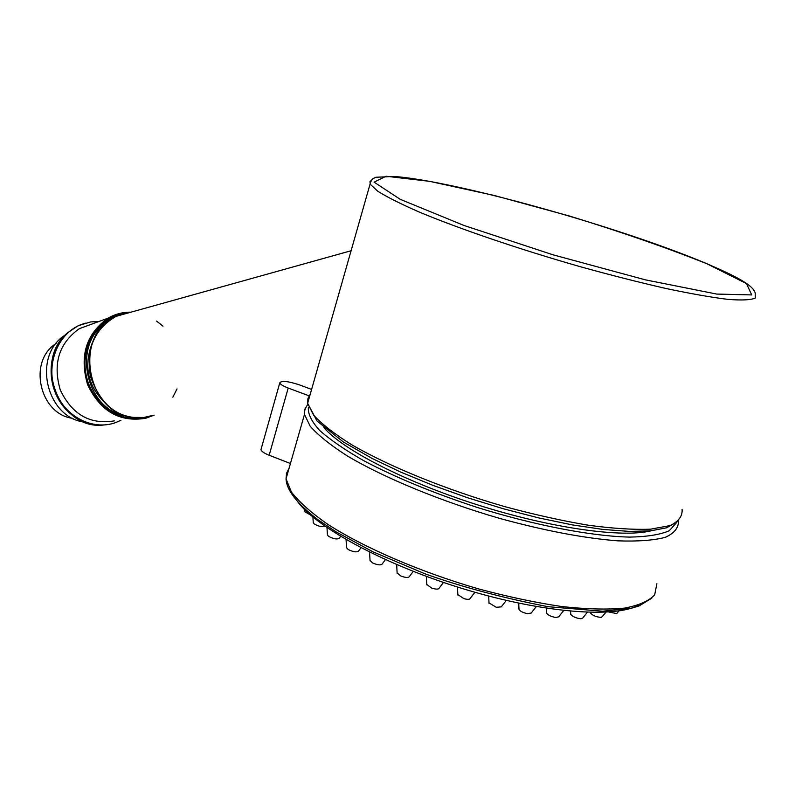 <?xml version="1.0" encoding="UTF-8"?>
<svg xmlns="http://www.w3.org/2000/svg" width="795" height="795" viewBox="0 0 795 795"><rect width="100%" height="100%" fill="white"/><g stroke="black" fill="none" stroke-linecap="round" stroke-linejoin="round"><path stroke-width="1.19" d="M309.096 395.84L288.197 388.049C283.02 386.052 280.228 384.313 279.79 382.812C281.49 380.497 287.929 381.143 299.109 384.76L311.63 389.411M290.433 463.505L269.167 455.257C264.069 453.19 261.336 451.312 260.969 449.612L261.167 448.907M92.608 342.128C83.097 365.939 87.698 386.638 106.391 404.228M651.294 530.772C622.217 538.175 550.697 528.099 477.845 504.964C404.963 481.869 342.864 449.771 323.923 427.64M639.081 604.955C615.181 618.5 542.856 612.955 464.986 589.343C387.085 565.802 318.457 528.844 297.986 502.182M304.346 511.453L310.507 515.001M313.27 522.643L313.717 523.607C318.467 526.499 322.204 527.294 324.916 525.992M327.441 534.826L328.424 536.277C333.423 538.95 337.04 539.616 339.256 538.255L340.648 536.367M346.55 547.586L348.26 549.574C353.328 551.969 356.746 552.475 358.505 551.114L360.99 547.765M370.043 560.455L372.666 562.999C377.615 565.056 380.765 565.414 382.127 564.082L385.436 559.64M397.122 572.927L400.809 576.007C405.46 577.707 408.292 577.915 409.306 576.643L413.261 571.396M426.786 584.464L431.635 588.062C435.839 589.383 438.303 589.463 439.029 588.29L443.481 582.447M457.831 594.6L463.912 598.645C467.54 599.609 469.607 599.569 470.113 598.506L474.913 592.265M488.995 602.888L496.279 607.301L501.267 606.873L506.296 600.404M518.976 609L518.996 609.477C520.208 611.285 523.011 612.687 527.393 613.67L531.209 613.034L536.307 606.545M546.562 612.707L546.582 613.183C548.153 615.26 551.283 616.711 555.983 617.526L558.736 616.781L563.695 610.51M570.701 613.909L570.721 614.376C572.698 616.731 576.107 618.192 580.956 618.758L582.765 617.993L587.296 612.309M590.526 612.398L590.546 613.084C592.99 615.708 596.608 617.139 601.408 617.387L606.068 612.21M608.95 612.031L616.741 613.571L618.917 610.948M127.419 313.18C100.766 314.78 80.305 343.987 85.9 373.72C91.028 403.542 120.492 424.351 146.151 417.146M114.401 420.863C90.133 424.868 72.097 414.583 60.291 390.007C52.609 363.653 58.969 343.202 79.371 328.653L93.075 323.644M126.743 416.004C86.029 411.045 71.212 344.533 106.073 322.899M72.941 418.359C39.541 414.543 27.557 360.97 56.226 343.43M84.548 422.145C45.881 417.703 31.979 355.365 65.19 335.073M90.62 321.925L99.027 321.468L90.62 321.925L78.705 325.582C56.574 335.848 45.663 366.207 55.491 391.438C65.041 416.789 92.836 430.87 115.563 422.622L120.9 420.326M85.244 323.108L78.139 325.751L67.446 332.906C32.724 361.029 59.108 429.578 102.535 425.116L107.842 424.56M269.167 455.257L288.197 388.049M153.445 415.258L143.726 417.484L133.669 417.395C86.387 414.255 72.484 334.009 116.12 316.33L130.251 312.385M371.752 179.879L369.904 181.747L370.321 184.321L377.784 191.247C387.095 197.1 400.948 204.037 419.313 212.076C459.45 228.871 519.453 249.332 580.539 266.772C610.798 275.149 639.19 282.364 665.703 288.426C690.378 293.653 711.058 297.29 727.733 299.357C741.715 300.47 750.878 300.033 755.24 298.055L755.25 293.246C753.402 284.779 733.219 275.12 707.331 263.91C620.189 227.022 454.581 180.723 393.793 176.44L375.687 177.275L372.487 179.034L370.728 181.787L307.645 403.323L307.923 398.474L310.229 394.32M682.09 509.277C682.637 516.144 678.592 521.59 669.966 525.614L650.638 529.172C633.555 529.838 612.756 528.516 588.24 525.217C562.055 520.775 534.26 514.584 504.845 506.654C445.657 489.581 388.536 466.228 351.171 444.435C334.178 433.752 321.617 423.934 313.498 414.98L307.645 403.323L317.016 421.012L343.41 442.01L372.11 458.447L400.64 472.051L432.838 485.328L467.51 497.73L503.285 508.75L538.732 517.923L572.4 524.909L602.978 529.44L629.382 531.408L650.747 530.822L666.598 527.801L678.016 521.351M707.083 263.841L746.495 283.596L751.722 294.915L716.762 294.08L645.232 279.81L553.002 254.807L463.992 225.472L400.312 199.366L374.087 182.154L386.072 176.242L429.479 181.32L494.222 195.461L569.439 216.021C621.471 232.011 667.353 247.951 707.083 263.841M676.306 522.901L669.241 530.752C660.357 534.638 647.17 536.754 629.68 537.102C591.5 536.237 534.816 525.366 477.378 507.488C433.712 493.168 395.93 477.626 364.05 460.861C345.139 450.069 330.352 439.943 319.699 430.473C311.6 421.579 307.824 413.927 308.39 407.517M307.595 404.655L304.873 409.147L304.475 414.434L310.199 426.259C318.189 435.312 330.581 445.22 347.365 455.982C384.283 477.904 440.828 501.307 499.658 518.4C544.555 530.692 583.908 538.175 617.695 540.839C637.809 541.564 653.679 540.391 665.296 537.321C674.249 533.276 678.662 527.801 678.523 520.914M656.879 583.729L654.683 594.819C649.038 601.01 638.852 605.462 624.145 608.175C606.933 609.735 586.104 609.179 561.638 606.515C535.572 602.61 507.985 596.767 478.858 588.986C420.336 572.032 364.18 547.745 327.749 524.303C311.213 512.755 299.089 501.983 291.368 492.006L286.051 478.799L286.558 473.164L289.072 468.235M156.565 321.061L162.975 326.189M177.027 388.894L172.853 397.182M148.049 416.779C122.758 425.126 92.598 405.758 86.228 376.174C79.401 346.69 98.481 316.35 124.984 313.25M79.371 328.653L108.011 318.179C115.186 314.045 122.857 312.047 131.046 312.167C122.837 312.047 115.166 314.055 108.011 318.179C86.089 333.88 79.281 356.051 87.599 384.681C100.349 411.373 119.757 422.562 145.823 418.24L154.091 415.149M260.969 449.612L279.79 382.812M139.642 417.733L133.5 417.385C113.755 415.209 99.395 401.495 90.411 376.244C85.89 348.896 94.456 328.921 116.12 316.33L351.33 250.673M307.745 404.476C305.022 408.541 303.928 411.86 304.475 414.434L286.051 478.799C286.458 490.098 297.062 503.712 317.861 519.632L336.255 531.974L373.143 551.899L425.186 573.881C461.706 586.929 502.688 597.87 548.113 606.704L602.749 611.226L631.329 608.245L639.091 605.939L651.781 598.168M304.366 511.761L304.197 509.128M313.29 522.971L312.912 517.038M327.46 535.174L326.984 527.602M346.57 547.964L346.064 539.567M370.063 560.853L369.556 552.118M397.142 573.344L396.675 564.589M426.806 584.901L426.368 576.395M457.85 595.058L457.473 587.018M489.014 603.355L488.696 596.041M518.996 609.477L518.738 603.157M546.582 613.183L546.404 608.215M570.721 614.376L570.611 611.216M145.823 418.24L154.121 415.149M78.139 325.751L78.705 325.582M67.446 332.906C39.74 356.329 47.213 412.188 90.312 423.924"/></g></svg>
